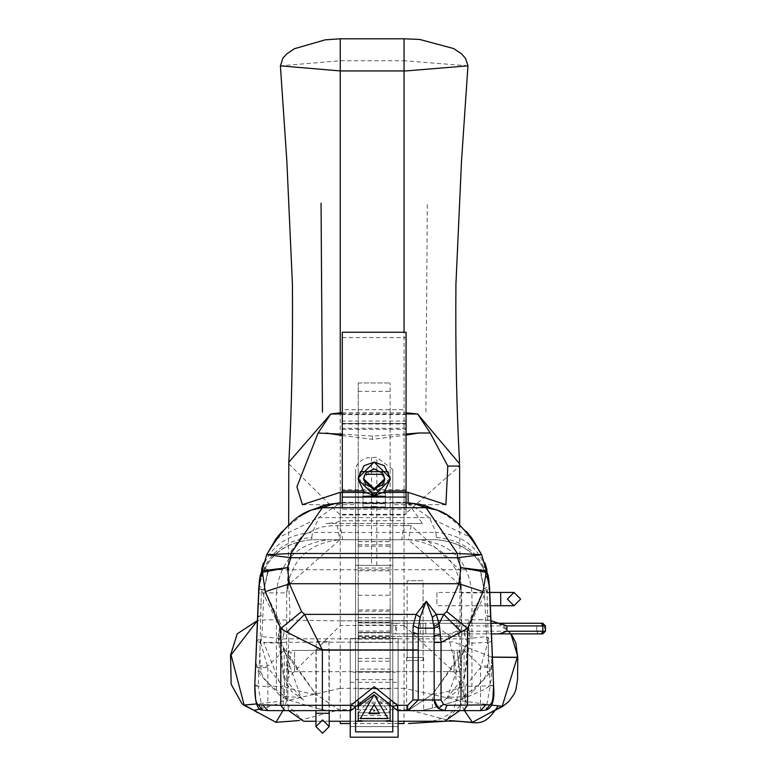 <?xml version="1.0" encoding="UTF-8"?>
<svg xmlns="http://www.w3.org/2000/svg" width="776" height="776" viewBox="0 0 776 776"><rect width="100%" height="100%" fill="white"/><g stroke="black" fill="none" stroke-linecap="round" stroke-linejoin="round"><path stroke-width="0.58" stroke-dasharray="3.88 2.91" d="M350.257 672.22L350.257 649.89L350.257 672.22L355.573 672.22L355.573 649.89L355.573 672.22L355.573 649.89L355.573 672.22L392.782 672.22L392.782 649.89L392.782 672.22L392.782 649.89L392.782 672.22L398.098 672.22L398.098 649.89L398.098 672.22M355.573 642.45L355.573 679.66L355.573 642.45L392.782 642.45L392.782 679.66L392.782 642.45M392.782 679.66L355.573 679.66M390.066 709.293L389.397 705.85L358.958 705.85L358.279 709.371M358.376 712.775L374.178 694.675L360.365 718.595L387.99 718.595L374.178 694.675L389.979 712.775L358.376 712.775L389.979 712.775M389.319 705.607L374.178 694.675M358.231 688.855L390.124 688.855L390.124 712.775L390.124 688.855L358.231 688.855L358.231 712.775L390.124 712.775L358.231 712.775L358.231 688.855M358.231 701.038L358.231 609.965L358.231 637.571L390.124 637.571L390.124 622.915L390.124 720.749L358.231 720.749L358.231 715.501L390.124 715.501M390.124 701.038L390.124 609.965L390.124 637.164L358.231 637.164L358.231 622.915L390.124 622.915L390.124 718.139L390.124 382.946L390.124 622.915L358.231 622.915L358.231 632.421L390.124 632.421L358.231 632.421L358.231 715.501M358.231 632.906L390.124 632.789L358.231 632.906M361.858 720.749L386.496 720.749M358.231 661.055L358.231 671.686L358.231 661.055M390.124 661.055L390.124 671.686L390.124 661.055M358.231 628.57L358.231 636.543L358.231 628.57M390.124 628.57L390.124 636.543L390.124 628.57M358.231 669.116L358.231 382.946L358.231 622.915L390.124 622.915L358.231 622.915L358.231 669.116L390.124 669.116M358.231 718.139L390.124 718.139L358.231 718.139M358.231 603.243L358.231 611.216L358.231 603.243M390.124 603.243L390.124 611.216L390.124 603.243M358.231 692.949L358.231 703.58L358.231 692.949M390.124 692.949L390.124 703.58L390.124 692.949M450.128 623.254L491.053 623.254L434.531 623.254L434.531 633.885L491.489 633.885L395.585 633.885L395.585 623.254L450.128 623.254L454.581 624.059L456.443 625.912L536.74 625.912L536.74 631.227L456.443 631.227L456.443 625.912M422.969 633.885L407.255 633.885L422.969 633.885M395.585 623.254L391.191 623.254L396.507 623.254L396.507 633.885L391.191 633.885L395.585 633.885M545.353 631.227L544.568 631.227L541.958 633.885L542.734 633.885M434.531 633.885L420.427 633.885L420.427 623.254L434.531 623.254M396.507 633.885L420.427 633.885M456.443 631.227L450.128 633.885M407.255 623.254L423.085 623.254L407.255 623.254M396.507 623.254L420.427 623.254M542.734 623.254L541.958 623.254L544.568 625.912L545.353 625.912M391.191 633.885L391.191 623.254L391.191 633.885M425.743 633.885L425.743 623.254L425.743 633.885M392.782 707.751L392.782 638.551L398.098 638.551L398.098 721.253L398.098 638.551L350.257 638.551L350.257 737.2L398.098 737.2L398.098 726.569L350.257 726.569L398.098 726.569L398.098 721.253L392.782 721.253L392.782 731.884L355.573 731.884L355.573 638.551L371.52 638.551L355.573 638.551L355.573 469.499L355.573 504.681L355.573 492.343L342.284 492.343M493.565 685.237L490.209 685.674L493.584 685.024L491.8 641.393L486.484 636.63L487.978 642.45L490.209 686.197L485.892 710.069L480.499 710.622L398.098 710.622L398.098 638.551L392.782 638.551L392.782 565.365L355.573 565.365L392.782 565.365L392.782 469.499L392.782 638.551L371.52 638.551L392.782 638.551L392.782 721.253L398.098 721.253L350.257 721.253L355.573 721.253L350.257 721.253L350.257 638.551L355.573 638.551L355.573 707.751M355.573 661.055L355.573 671.686L355.573 661.055M355.573 692.949L355.573 703.58L355.573 692.949M350.257 661.055L350.257 671.686L350.257 661.055M350.257 692.949L350.257 703.58L350.257 692.949M398.098 661.055L398.098 671.686L398.098 661.055M398.098 692.949L398.098 703.58L398.098 692.949M392.782 661.055L392.782 671.686L392.782 661.055M392.782 692.949L392.782 703.58L392.782 692.949M398.098 710.622L374.178 692.017L350.257 710.622L350.257 638.551L355.573 638.551L355.573 492.343M386.06 721.253L362.285 721.253L386.06 721.253M407.138 660.463L423.085 660.463L407.138 660.463L407.138 580.72L423.085 580.72L407.138 580.72L407.138 620.596L423.085 620.596L407.138 620.596M423.085 620.596L423.085 580.72L407.138 580.72L423.085 580.72L423.085 660.463M454.086 650.424L454.086 671.686L454.086 650.424L294.599 650.424L294.599 671.686L294.599 650.424M258.175 671.143L260.988 671.861L260.096 674.732L258.175 671.143L255.76 660.89L257.554 616.978L256.555 641.393L261.871 636.63L264.044 590.575C269.262 563.851 269.301 563.26 264.15 588.79L283.841 631.053L278.846 633.332L278.662 634.244L279.651 626.814L261.366 590.07L261.289 592.175C258.592 692.706 260.94 650.288 260.988 671.861C262.472 678.408 270.659 686.663 285.568 696.615L300.972 697.42L304.017 700.301L291.621 691.465C285.568 677.341 285.539 699.71 278.225 637.406M257.554 616.978L262.87 615.475L257.768 616.348M255.517 666.875L259.068 667.525L260.377 642.45L256.555 641.393L254.77 685.024L258.146 685.674L259.068 667.525L267.856 667.661L260.61 642.48L280.398 643.294L278.235 637.533M267.856 710.622L262.453 710.069L258.146 686.197L267.856 686.353L267.856 667.661L283.182 686.353L267.856 686.353L267.856 710.622L283.182 710.622L283.182 686.353C302.727 692.318 313.475 694.821 315.454 693.86L284.142 651.161L284.889 649.522L267.41 666.351L255.576 665.449M283.841 631.053L283.938 634.011L278.856 639.977L284.142 651.161L284.608 696.489L286.693 699.409L316.045 708.158L315.609 693.996M279.651 626.853L278.235 637.455L278.662 634.244L300.962 697.411C289.07 683.937 283.356 676.721 283.812 675.76L284.288 676.885C283.938 682.114 282.386 665.42 279.651 626.814M315.929 649.483L329.218 649.483L315.929 649.483L315.929 710.622L340.257 710.622L327.21 710.622L316.045 708.158L327.21 710.622L316.045 708.158L286.693 699.409L279.447 695.034L285.568 696.615M279.447 695.034L260.096 674.732M287.974 654.847L288.526 652.8L287.974 654.847L287.847 699.583L287.847 667.99L287.847 671.686L287.847 667.99L286.693 670.163L286.693 592.893C290.079 560.835 307.829 543.113 339.936 539.727L287.149 585.987L286.693 592.893L288.691 584.58L288.362 571.398L288.691 584.58M287.964 655.119L287.847 667.99L287.983 653.615L288.847 650.938L288.265 651.491L289.079 631.47M316.201 710.622L328.956 710.622L316.201 710.622L316.201 641.51L328.956 641.51L316.201 641.51M316.045 708.158L327.21 710.622L350.257 710.622M467.986 643.314L432.736 693.996L408.098 710.622L432.901 693.86L464.213 651.161L463.466 649.522L480.945 666.351L487.745 642.48L467.957 643.294L470.11 637.533M459.285 650.792L460.391 655.119L459.508 650.938L459.373 652.044L457.209 652.044L460.507 677.817L460.507 667.99L460.507 699.583L432.31 708.158L421.145 710.622L423.618 710.506L406.605 710.622L421.145 710.622L432.31 708.158L421.145 710.622L432.31 708.158L461.662 699.409L460.507 699.583L460.507 677.817L460.614 705.306L459.702 710.622L460.614 705.306L460.614 679.33L460.614 705.306L444.667 721.253L303.688 721.253L287.741 705.306L287.809 678.117L291.145 652.044L288.982 652.044L289.07 650.792L288.42 652.742M329.218 721.253L315.929 721.253M460.391 655.119L460.507 667.99L461.662 670.163L461.206 585.958L408.418 539.727C440.525 543.113 458.276 560.835 461.662 592.893L461.662 699.409L461.662 670.163L461.662 699.409L468.908 695.034L462.787 696.615L447.383 697.42L444.338 700.301L456.734 691.465C465.348 674.053 462.399 696.906 470.13 637.406M460.381 654.847L460.507 667.99M459.373 652.044L457.209 652.044L460.546 678.117L404.044 625.514L404.044 620.887L404.044 642.15L453.242 641.839L491.509 657.068L491.324 679.689L489.132 686.246L484.942 689.195L459.586 700.534L404.044 688.322L404.044 721.253M288.769 463.815L340.257 514.983L404.044 514.983L404.044 625.514L404.044 620.887L481.518 619.762L490.946 620.645M467.957 65.834L404.044 60.732L404.044 514.983L459.537 466.075L459.586 463.815M408.098 502.926L422.416 523.499L408.098 523.46L408.098 525.575L411.231 525.624L459.993 570.176L460.09 651.491L459.528 650.957L460.226 652.451M456.337 620.596L391.191 620.596L391.191 636.543L458.412 636.543L456.337 620.596L391.191 620.596L391.191 636.543L458.412 636.543M459.188 636.543L458.18 620.596M460.372 653.567L460.09 651.491M406.071 492.343L404.044 492.343L404.044 520.667L340.257 520.793L336.221 522.597L325.939 523.499L422.416 523.499M411.299 523.499L338.385 523.499L408.098 523.46M289.496 621.557L289.933 611.449L288.856 587.704M288.362 571.398L290.884 551.629L302.194 535.527L320.275 527.302L330.198 525.847L340.257 525.575L340.257 523.47M325.939 523.499L338.385 523.499M340.257 520.793L340.257 502.926M340.247 38.8L340.257 625.514L287.809 678.117L291.145 652.044L288.982 652.044M288.265 651.491L288.391 652.723M287.983 653.615L288.129 652.451M404.083 525.575L340.257 525.575L342.759 539.727L311.748 539.727L311.855 537.438C280.767 540.484 263.064 557.42 258.738 588.247L261.289 592.175M408.021 525.575L404.15 525.575M392.782 492.488L355.573 492.488M392.782 492.343L404.044 492.343M459.964 652.723L460.381 654.731M287.847 667.99L287.974 654.731M288.526 652.8L289.07 650.792M290.884 551.629L302.194 535.527M337.191 525.624L339.936 539.727M286.693 699.409L286.693 592.893L276.392 592.893L276.392 692.454M459.673 584.697L461.662 592.893L471.954 592.893L471.954 692.454L468.908 695.034M411.231 525.624L408.418 539.727L342.759 539.727M340.034 710.622L315.454 693.86M480.499 710.622L480.499 667.661L480.945 666.351L492.779 665.449M465.173 710.622L465.173 686.353L493.565 685.761M432.31 708.158L432.746 693.996M432.901 693.86C434.87 694.821 445.628 692.318 465.173 686.353L480.499 667.661L492.838 666.875M461.662 699.409L463.747 696.489L464.213 651.161L469.499 639.977L464.417 634.011L465.833 638.852L465.076 638.813L467.375 640.695L468.006 643.265M468.704 626.814C466.425 661.181 464.882 677.875 464.067 676.885L447.393 697.411L469.684 634.244L468.704 626.814L486.988 590.07L484.205 588.79L464.514 631.053L469.509 633.332L470.12 637.445L468.704 626.853M311.855 537.438L312.466 532.452L435.889 532.452L436.607 539.727L418.875 539.727C450.885 543.113 468.578 560.835 471.954 592.893L489.811 592.893L489.617 588.247L490.257 603.854L484.951 604.106L485.485 615.475L490.801 616.978L492.595 660.89L490.18 671.143L488.259 674.732L471.954 692.454M488.259 674.732L487.367 671.861C485.883 678.408 477.696 686.663 462.787 696.615M490.18 671.143L487.367 671.861C487.415 650.259 489.763 692.803 487.066 592.175L486.988 590.07L489.501 586.064L489.617 588.247L487.066 592.175M404.044 523.47L401.813 539.727M464.514 631.053L464.417 634.011M260.61 642.48L262.055 636.65L282.483 638.852L465.872 638.852L486.29 636.65L487.745 642.48M260.377 642.45L261.871 636.63M283.938 634.011L282.512 638.852L283.279 638.813L280.999 640.646L280.34 643.246M492.595 660.89L490.801 616.978L491.8 641.393L487.978 642.45M255.76 660.89L258.738 588.247L258.544 592.893L276.392 592.893C279.767 560.835 297.47 543.113 329.48 539.727M264.15 588.79L261.366 590.07L258.854 586.064L264.15 588.79L268.564 569.739L266.197 569.186L264.218 567.489L263.306 565.219L263.53 562.716M258.262 604.077L263.404 604.106L258.098 603.854L258.544 592.893M489.811 592.893L490.335 605.726L436.907 605.726L436.907 592.437L489.792 592.437M490.587 616.348L485.485 615.475L486.484 636.63M311.748 539.727C280.67 542.793 262.967 559.787 258.631 590.72C262.792 559.593 280.495 542.599 311.748 539.727L436.607 539.727C467.85 542.599 485.563 559.593 489.724 590.72C485.388 559.787 467.685 542.793 436.607 539.727M261.58 569.196L258.738 588.247L264.044 590.575M258.098 603.854L258.854 586.064L261.667 568.866M319.954 506.65L310.157 510.608M302.601 514.624L281.63 531.89M266.75 554.636L260.212 575.278M486.697 568.886L489.501 586.064L484.205 588.79L479.791 569.739L482.158 569.186L484.137 567.489L485.048 565.17L484.825 562.716M490.257 603.854L489.617 588.247L484.311 590.575L484.951 604.106L490.092 604.077M484.205 588.79C479.054 563.26 479.093 563.851 484.311 590.575M436.5 537.438C467.589 540.484 485.291 557.42 489.617 588.247L487.037 570.205M418.875 539.727L408.418 539.727M266.449 555.364L260.232 575.152C267.41 548.661 284.821 534.431 312.466 532.452L318.887 517.631L340.237 502.926L408.108 502.926L429.467 517.631L435.889 532.452C463.534 534.431 480.945 548.661 488.114 575.152L481.634 554.704M466.327 531.453L445.831 514.672M438.411 510.715L428.352 506.641M288.653 710.622L287.741 705.306L288.653 710.622M299.002 720.545L340.257 709.652L340.247 721.253M460.546 678.117L460.614 679.33M287.741 679.33L287.809 678.117M287.886 677.846L287.741 679.611M404.044 625.514L340.257 625.514L340.257 620.887L266.847 619.733L258.098 620.47M340.257 620.887L404.044 620.887L340.257 620.839L340.257 642.15L404.044 642.15L404.044 688.322L340.257 688.322L340.257 709.652L408.098 709.652L449.362 720.545M510.967 633.885L498.347 623.254M460.614 679.611L460.469 677.846M460.507 671.686L398.098 671.686L398.098 650.938L398.098 671.686L392.782 671.686M392.782 650.424L398.098 650.424L398.098 650.938M350.257 721.253L350.257 638.551L398.098 638.551L398.098 721.253M350.257 650.938L350.257 671.686L350.257 650.424L355.573 650.424M340.257 688.322L286.8 700.67L263.695 642.402L340.257 642.15L340.257 688.322M282.92 710.622L286.8 700.67L256.497 703.939M492.44 657.078L491.509 657.068L492.44 657.078M491.509 657.185L492.44 657.204L491.509 657.185M464.446 710.622L459.586 700.534L491.421 705.083M392.782 469.499L376.835 457.287L367.135 457.821L363.275 459.246L359.22 462.089L356.63 465.474L355.573 469.499M423.618 657.456L406.605 657.456L423.618 657.456L423.618 710.622M407.138 657.456L423.085 657.456L407.138 657.456L407.138 636.543L423.085 636.543L407.138 636.543M404.044 38.8L404.044 60.732L340.257 60.732L280.398 65.834M342.284 435.54L372.48 439.342L406.071 435.094M406.071 412.784L404.044 412.822L404.044 332.244M418.264 634.225L418.264 699.991L407.633 710.622M434.211 635.816L434.211 699.991M254.79 685.761L258.146 686.197L258.146 685.674L254.79 685.237M342.284 502.926L406.071 502.926M406.071 433.988L372.48 436.063L342.284 434.201M342.284 413.986L406.071 413.986M342.284 412.822L404.044 412.822M372.48 436.063L372.48 439.342M322.574 719.924L329.218 726.569L322.574 733.213L315.929 726.569L322.574 719.924M329.218 649.483L329.218 710.622M374.178 503.265L385.342 503.75L363.013 503.75L374.178 503.265M374.178 506.515L385.342 507L363.013 507L374.178 506.515M406.071 507.698L406.071 503.061L342.284 503.061L342.284 507.698M406.071 492.44L406.071 497.27L342.284 497.261L342.284 509.211L406.071 509.221L406.071 514.323L406.071 503.061M342.284 497.261L342.284 503.061M364.681 492.44L383.674 492.44M365.253 492.838L383.101 492.838M385.342 503.75L385.342 493.129L363.013 493.129L363.013 503.75M507.339 599.082L513.984 592.437L520.628 599.082L514.216 605.726L507.339 599.082M436.907 592.437L436.907 605.726M342.284 332.244L342.284 429.293L342.284 423.444L406.071 423.444L406.071 409.747L342.284 409.747M406.071 332.244L406.071 421.058L342.284 421.058M406.071 490.946L406.071 409.747M406.071 423.463L406.071 423.977L342.284 423.977L342.284 423.463L406.071 423.463L406.071 421.058M406.071 509.221L406.071 497.27M342.284 509.211L342.284 502.373L406.071 502.373M406.071 489.734L342.284 489.734L342.284 502.373M342.284 489.734L342.284 423.444M406.071 414.549L342.284 414.549M342.284 514.323L406.071 514.323M358.231 705.85L390.124 705.85M358.231 639.094L390.124 639.094M358.231 622.313L390.124 622.313M358.231 635.631L390.124 635.631M358.231 625.058L390.124 625.058M358.231 661.191L390.124 661.191M358.231 658.368L390.124 658.368M358.231 570.835L390.124 570.835M358.231 568.013L390.124 568.013M358.231 544.791L390.124 544.791M358.231 541.551L390.124 541.551M358.231 382.946L390.124 382.946L358.231 382.946M358.231 391.356L390.124 391.356M358.231 541.638L390.124 541.638M358.231 546.207L390.124 546.207M358.231 617.754L390.124 617.754M358.231 642.392L390.124 642.392M358.231 649.774L390.124 649.774M358.231 702.193L390.124 702.193M538.04 633.885L536.74 631.227L544.568 631.227L544.568 625.912L536.74 625.912L538.04 623.254M460.469 664.004L461.662 666.468M460.44 660.017L461.662 662.772M287.886 664.004L286.693 666.477M287.915 660.017L286.693 662.791M275.936 538.922L318.887 517.631L429.467 517.631L471.701 537.952M371.52 457.287L371.52 565.365M376.835 565.365L376.835 457.287M406.071 502.974L342.284 502.974M329.218 713.28L315.929 713.28M358.231 478.006L374.178 493.943L390.124 478.006M363.546 479.636L363.546 478.006L363.575 478.821L363.546 478.006L374.178 467.385L384.809 478.006L384.809 479.636M500.695 592.437L500.695 605.726M362.945 490.946L385.41 490.946M406.071 428.265L342.284 428.265M350.257 649.89L398.098 649.89M390.124 609.965L358.231 609.965M390.124 631.043L358.231 631.043M358.231 671.686L390.124 671.686M358.231 650.424L390.124 650.424M358.231 636.543L390.124 636.543M358.231 620.596L390.124 620.596M358.231 611.216L390.124 611.216M358.231 595.27L390.124 595.27M358.231 703.58L390.124 703.58M358.231 682.317L390.124 682.317M423.085 623.254L423.085 633.885M407.138 623.254L407.138 633.885M350.257 703.58L355.573 703.58M350.257 682.317L355.573 682.317M287.847 671.686L355.573 671.686M392.782 703.58L398.098 703.58M392.782 682.317L398.098 682.317M294.599 671.686L454.086 671.686M340.257 710.622L315.619 693.996L280.369 643.314M460.294 589.323L459.683 524.857M288.672 524.857L288.061 589.323M288.381 570.011L287.149 585.987M461.206 585.958L459.974 570.176M261.939 567.867L261.706 568.711M486.649 568.73L486.416 567.867M486.979 569.991L486.746 569.08M488.143 575.278L481.906 555.364M479.791 569.739L268.564 569.739M289.855 523.829L281.601 531.929M313.873 508.959L310.216 510.579M418.603 503.973L420.223 504.332M438.246 510.627L434.482 508.959M467.298 532.53L458.752 524.052M398.098 723.552L350.257 723.552M436.733 627.066L451.816 637.086L446.811 633.42L448.557 636.727L455.89 667.447L455.919 679.437L458.684 680.998L467.559 704.851M467.559 704.783L458.994 681.561C460.507 686.168 458.529 695.83 453.068 710.544L450.342 713.464L441.913 718.275L432.096 721.253M489.899 620.393L477.182 619.374M259.979 709.012L280.078 703.182M258.418 620.373L257.409 620.587M489.617 620.334L490.946 620.606M498.444 623.254L504.992 627.415L511.161 633.885M406.605 657.456L406.605 710.622M423.085 636.543L423.085 657.456M302.436 504.681L355.573 504.681M445.909 504.681L392.782 504.681M425.898 412.134L427.304 203.176M350.257 650.424L288.837 650.424M459.518 650.424L398.098 650.424M328.956 641.51L328.956 710.622M385.342 507L385.342 496.378M363.013 507L363.013 496.378M342.284 337.56L406.071 337.56M342.284 429.293L406.071 429.293"/><path stroke-width="1.16" d="M374.178 694.675L387.99 718.595L360.365 718.595L374.178 694.675L358.949 705.869L358.231 705.85L358.231 701.038M358.279 709.371L358.231 705.85M386.496 720.749L390.124 720.749L390.066 709.293M390.124 712.775L390.124 705.85L389.319 705.607M374.178 710.088L373.712 710.884L374.633 710.884L374.178 710.088M374.178 704.559L379.425 713.648L368.93 713.648L374.178 704.559M390.124 705.85L390.124 701.038M358.231 712.775L358.231 720.749L361.858 720.749M541.958 633.885L491.489 633.885L499.424 633.885L506.883 631.227L506.883 625.912L499.424 623.254L491.053 623.254L541.958 623.254M542.734 633.885L545.441 631.227L542.734 633.885L499.424 633.885M499.424 623.254L542.783 623.254L545.441 625.912L545.441 631.227M392.782 707.751L392.782 731.884L355.573 731.884L355.573 707.751M350.257 710.622L350.257 737.2L398.098 737.2L398.098 710.622M392.782 721.253L386.06 721.253L392.782 721.253M362.285 721.253L355.573 721.253L362.285 721.253M260.202 575.307L258.738 588.247L260.135 575.695L262.21 570.826L287.392 567.663L262.133 572.329L260.309 576.655L258.932 588.47L254.79 685.237L257.574 616.872M493.565 685.838L493.584 685.8C494.855 700.185 492.294 708.265 485.892 710.069L480.499 710.622L397.506 710.622L374.178 692.017L350.849 710.622L267.856 710.622L262.453 710.069L258.398 704.86L280.796 705.306L280.796 628.453L265.305 591.622L262.21 570.826M283.182 710.622L315.929 710.622L315.929 713.28L329.218 713.28L329.218 726.569M444.667 721.253L459.702 710.622L444.667 721.253L398.098 721.253M350.257 721.253L329.218 721.253M315.929 721.253L303.688 721.253L288.653 710.622L303.688 721.253M408.098 502.926L408.098 492.343L445.909 504.672L447.8 466.075L459.537 466.075M408.098 492.343L406.071 492.343M340.257 502.926L340.257 492.343L342.284 492.343M404.044 332.244L404.044 70.926L340.257 70.926L340.247 38.8L325.28 39.828L294.327 48.742L286.693 53.951L282.833 58.326L280.398 65.863L340.257 70.926L340.257 412.822L330.741 413.986L318.111 433.018L296.907 486.785L302.436 504.681L340.257 492.343M342.284 413.986L330.741 413.986L288.798 462.263L288.672 524.857M486.145 570.826L486.222 572.329L460.963 567.663L486.145 570.826L488.22 575.695L489.617 588.247L493.565 685.237L489.423 588.47L488.046 576.655L486.222 572.329L483.05 591.622L458.897 583.717L460.963 567.663L457.433 557.731L457.433 553.501L426.014 507.698L414.171 503.653L409.253 502.974L420.223 504.332L437.043 510.065C451.855 514.711 466.725 529.591 481.634 554.704L457.433 553.501L290.922 553.501L266.721 554.704C281.62 529.601 296.49 514.721 311.312 510.065L328.132 504.332L319.954 506.65M257.768 616.348L258.718 588.586M489.792 592.437L500.695 592.437L500.695 605.726L490.335 605.726L490.655 617.192L490.228 603.175M490.781 616.872L490.587 616.348M261.9 567.983L263.471 562.881M263.5 562.813L261.58 569.196M258.127 603.175L258.262 604.077M260.309 576.655L266.721 554.704L290.922 557.731L287.392 567.663L289.477 583.882L301.583 611.585L304.59 614.379L286.81 632.168L322.37 649.948L322.37 705.306L350.849 705.306L374.178 686.692L397.506 705.306L407.633 705.306L412.948 699.991L412.948 649.948L322.37 649.948L304.59 614.379L416.13 614.379L426.237 601.245L436.355 614.379L439.478 625.834L441.04 642.421L441.04 699.991L443.455 704.278L446.898 705.306L489.957 704.86L491.994 702.416L492.915 698.196L493.565 685.761M310.157 510.608L302.601 514.624M281.63 531.89L275.936 538.922L266.75 554.636M334.184 503.653L328.132 504.332L340.237 502.926L334.184 503.653L322.341 507.698L290.922 553.501L290.922 557.731L457.433 557.731L481.634 554.704L488.046 576.655M437.043 510.065L426.014 507.698L322.341 507.698L311.312 510.065M486.785 569.215L484.99 563.192M484.816 562.707L486.038 566.509M489.423 588.47L488.191 575.559M481.634 554.704L472.419 538.922L466.327 531.453M445.831 514.672L438.411 510.715M428.352 506.641L420.223 504.332L414.171 503.653M406.071 502.926L420.223 504.332M398.098 723.552L404.044 723.552L404.044 721.253M340.247 721.253L340.257 723.552L340.257 721.253M244.12 704.977L242.073 703.88L231.141 684.248L230.559 655.08L237.214 633.846L257.409 620.587L231.044 654.925L244.12 704.977L275.975 722.33L299.002 720.545M449.362 720.545L472.38 722.33L502.217 706.267L517.282 657.301L491.509 657.068L517.282 657.282L517.311 654.925L510.967 633.885M498.347 623.254L490.946 620.645M275.975 722.33L282.92 710.622M259.979 709.012L253.975 710.37L243.654 705.093L256.497 703.939M491.509 657.185L517.757 657.447L491.509 657.185M491.421 705.083L502.217 706.267M472.38 722.33L464.446 710.622M342.284 434.201L318.111 433.018M326.25 433.018L342.284 435.54M406.071 435.094L418.71 433.018L430.243 433.018L417.604 413.986M447.8 466.075L430.243 433.018M406.071 70.926L467.957 65.834L465.561 58.384L461.613 53.903L453.747 48.587L419.69 39.45L404.044 38.8L404.044 70.926L406.071 70.926M459.683 524.857L459.586 463.815L417.614 413.986L406.071 412.784M446.898 705.306L444.813 710.622L438.576 708.566L436.364 706.403L434.773 703.386L434.211 699.991L434.056 628.162L432.31 617.269L436.355 614.379L443.765 614.379L446.772 611.585L458.907 583.717L289.458 583.717M446.772 611.585L467.559 628.453L441.04 642.421L434.211 642.421M483.05 591.622L467.559 628.453L467.559 705.306L463.398 710.622M265.305 591.622L289.477 583.882M286.81 632.168L280.796 628.453L301.583 611.585M254.79 685.315L255.644 699.564L256.74 703.308L258.398 704.86M433.93 626.368L439.061 623.797L443.765 614.379L461.545 632.168M418.264 634.225L412.948 632.479L413.201 625.737L416.13 614.379L420.175 617.269L418.419 628.162L418.264 634.225L418.264 699.991L407.633 710.622L407.633 705.306M432.31 617.269L426.237 601.245L420.175 617.269M412.948 699.991L434.211 699.991L438.576 708.566L443.455 704.278M485.892 710.069L489.957 704.86M480.499 710.622L485.436 705.306M434.211 635.816L440.467 634.729M397.506 710.622L397.506 705.306L392.316 706.48M356.038 706.48L350.849 705.306L350.849 710.622M267.856 710.622L262.918 705.306M258.098 603.854L257.554 616.978M410.388 502.974L406.071 502.974M328.132 504.332L342.284 502.926M337.967 502.974L342.284 502.974M418.71 433.018L406.071 433.988M406.071 413.986L417.614 413.986M340.257 412.822L342.284 412.822M322.574 719.924L329.218 726.569L322.574 733.213L315.929 726.569L322.574 719.924M329.218 710.622L329.218 713.28M342.284 507.698L406.071 507.698L406.071 497.077L342.284 497.077L342.284 507.698M342.284 497.077L342.284 492.44L364.681 492.44M383.674 492.44L406.071 492.44L406.071 497.077M383.101 492.838L385.342 493.129M363.013 493.129L365.253 492.838M374.178 495.893L385.342 496.378L363.013 496.378L374.178 495.893M507.339 599.082L513.984 592.437L520.628 599.082L513.984 605.726L507.339 599.082M342.284 492.44L342.284 332.244L406.071 332.244L406.071 492.44L406.071 490.946L385.41 490.946M545.441 625.912L545.353 631.227L542.822 631.227L542.822 625.912L506.883 625.912M506.883 631.227L542.822 631.227L541.473 633.885M542.734 623.254L545.353 625.912L542.822 625.912L541.473 623.254M471.701 537.952L467.298 532.53M284.957 710.622L280.796 705.306L322.37 705.306L322.37 710.622M418.264 649.948L412.948 649.948L412.948 632.479M413.201 625.737L418.419 628.162L434.056 628.162L439.478 625.834M434.211 699.991L441.04 699.991M390.124 478.006L384.285 465.678L374.178 462.069L390.124 478.006L390.124 479.636L384.285 491.965L374.178 495.573L358.231 479.636L360.365 471.662L387.99 471.662L390.124 479.636L374.178 495.563L364.07 491.965L358.231 479.636L358.231 478.006L364.07 465.678L374.178 462.069L358.231 478.006M374.178 490.257L384.809 479.636L383.383 474.32L364.972 474.32L363.546 479.636L374.178 490.257M384.78 478.821L374.178 488.628L363.575 478.821L365.787 484.534L374.11 488.628L382.122 485.068L384.081 481.877L384.78 478.821M342.284 490.946L362.945 490.946M260.232 575.152L259.145 582.514M263.074 564.045L261.706 568.711M486.649 568.73L485.281 564.055M486.979 569.991L485.466 564.608M489.21 582.504L488.114 575.152M281.601 531.929L275.936 538.922M310.216 510.579L305.443 513.004M421.358 504.594L418.603 503.973M442.921 513.014L438.246 510.627M350.257 723.552L340.257 723.552M408.642 723.523L445.802 721.214M444.241 721.253C477.153 719.653 481.159 731.661 497.639 706.626M432.096 721.253L429.157 721.767L444.134 721.253M257.438 712.543L254.111 710.428M490.946 620.606L498.444 623.254M511.161 633.885L515.778 642.654L517.757 657.418M517.757 657.447L517.582 679.437L515.817 690.048L514.013 694.287L508.678 701.679L502.664 706.412L490.927 712.523M288.798 462.263C291.66 411.716 292.872 352.343 292.426 284.123L286.839 160.962L280.398 65.863M321.051 203.205L322.457 412.124L321.051 203.205M459.557 462.263C456.579 408.884 455.366 349.53 455.929 284.181L461.507 161.156L467.957 65.863M262.453 710.069C257.37 710.283 254.809 702.193 254.77 685.8L254.77 685.024M459.586 466.075L459.586 463.815M340.247 38.8L404.044 38.8M315.929 713.28L315.929 726.569M384.809 479.636L382.558 473.108L374.245 469.014L366.233 472.574L364.274 475.766L363.546 479.636M500.695 592.437L513.984 592.437M500.695 605.726L513.984 605.726"/></g></svg>
